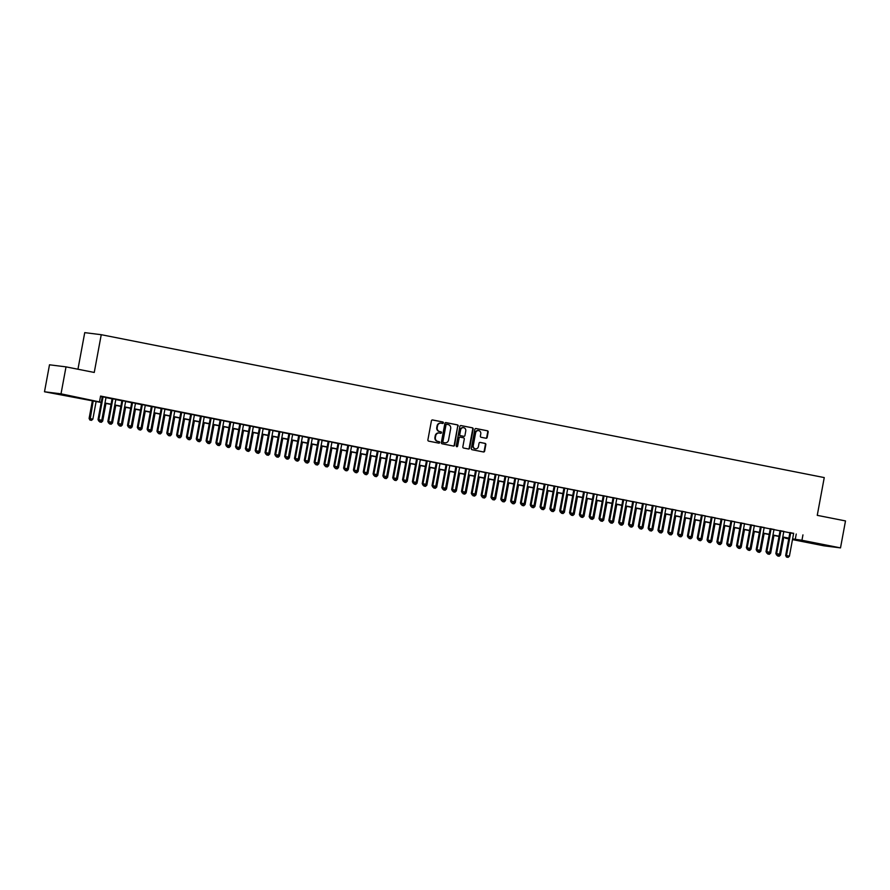 <?xml version="1.0" encoding="UTF-8"?>
<svg xmlns="http://www.w3.org/2000/svg" width="890" height="890" viewBox="0 0 890 890"><rect width="100%" height="100%" fill="white"/><g stroke="black" fill="none" stroke-linecap="round" stroke-linejoin="round"><path stroke-width="1.33" d="M443.365 422.85A0.757 0.69 97.1 0 0 442.831 421.982L432.584 419.958A1.079 0.979 97.1 0 0 431.416 420.825L427.89 439.882A1.079 0.979 97.1 0 0 428.657 441.128L438.904 443.153A0.757 0.69 97.1 0 0 439.182 441.674L437.847 441.407A3.449 3.148 97.1 0 1 435.388 437.413L435.688 435.822A3.449 3.148 97.1 0 1 439.404 433.041L440.728 433.308A0.757 0.69 97.1 0 0 441.006 431.828L439.671 431.561A3.449 3.148 97.1 0 1 437.213 427.567L437.513 425.976A3.449 3.148 97.1 0 1 441.229 423.195L442.553 423.462A0.757 0.69 97.1 0 0 443.365 422.85M442.308 423.406A0.757 0.69 97.1 0 0 442.375 421.927L432.34 419.935M438.659 443.109A0.757 0.69 97.1 0 0 438.726 441.618L437.847 441.407M440.483 433.263A0.757 0.69 97.1 0 0 440.55 431.772L439.671 431.561M816.62 543.979L826.376 545.615L816.62 543.979M62.667 394.971L72.435 396.606L62.667 394.971M486.018 438.247A1.079 0.979 97.1 0 0 487.175 437.379L488.165 432.039A1.079 0.979 97.1 0 0 487.397 430.782L476.017 428.535A1.079 0.979 97.1 0 0 474.859 429.403L471.322 448.46A1.079 0.979 97.1 0 0 472.101 449.717L483.47 451.964A1.079 0.979 97.1 0 0 484.638 451.097L485.829 444.633A1.079 0.979 97.1 0 0 485.061 443.387L480.188 442.419A1.079 0.979 97.1 0 0 479.031 443.287L478.442 446.491A2.881 2.626 97.1 0 1 475.505 448.849A2.881 2.626 97.1 0 1 473.28 445.478L475.605 432.929A2.881 2.626 97.1 0 1 478.542 430.582A2.881 2.626 97.1 0 1 480.767 433.953L480.378 436.044A1.079 0.979 97.1 0 0 481.145 437.29L486.018 438.247M101.193 402.491L44.5 391.767L49.495 364.8L66.016 366.869L94.251 372.454L101.249 334.696L824.251 477.585L817.254 515.343L845.5 520.928L840.505 547.884L823.984 545.826L792.489 539.596M66.016 366.869L61.021 393.836L101.237 402.269M793.613 533.522L100.57 396.061L99.569 401.457M802.947 534.879L801.946 540.263L840.505 547.884M458.183 426.11A1.079 0.979 97.1 0 0 457.416 424.864L446.035 422.617A1.079 0.979 97.1 0 0 444.867 423.484L441.34 442.541A1.079 0.979 97.1 0 0 442.108 443.787L453.488 446.035A1.079 0.979 97.1 0 0 454.645 445.167L457.727 426.054A1.079 0.979 97.1 0 0 456.959 424.808L445.79 422.594M461.031 425.576L472.401 427.823A1.079 0.979 97.1 0 1 473.168 429.069L469.642 448.126A1.079 0.979 97.1 0 1 468.485 448.994L463.612 448.037A1.079 0.979 97.1 0 1 462.845 446.791L464.28 439.059A1.079 0.979 97.1 0 0 463.512 437.813L460.275 437.168A1.079 0.979 97.1 0 0 459.118 438.036L457.627 446.09A0.757 0.69 97.1 0 1 456.27 445.823L459.863 426.444A1.079 0.979 97.1 0 1 461.031 425.576L460.898 425.565M106.01 397.452L102.272 396.706M115.834 399.387L112.096 398.653M125.657 401.334L121.919 400.589M135.48 403.27L131.742 402.536M145.304 405.217L141.566 404.472M155.127 407.153L151.389 406.418M164.95 409.1L161.212 408.354M174.774 411.035L171.036 410.301M184.597 412.982L180.859 412.237M194.421 414.918L190.683 414.184M204.244 416.865L200.506 416.131M214.067 418.801L210.329 418.066M223.891 420.748L220.153 420.013M233.714 422.694L229.976 421.949M243.537 424.63L239.799 423.896M253.361 426.577L249.623 425.832M263.184 428.513L259.446 427.779M273.007 430.46L269.269 429.714M282.831 432.395L279.093 431.661M292.654 434.342L288.916 433.597M302.478 436.278L298.74 435.544M312.301 438.225L308.563 437.48M322.124 440.161L318.386 439.426M331.948 442.108L328.21 441.362M341.771 444.043L338.033 443.309M351.595 445.99L347.857 445.245M361.418 447.926L357.68 447.192M371.241 449.873L367.503 449.127M381.065 451.809L377.327 451.074M390.888 453.755L387.15 453.01M400.711 455.691L396.973 454.957M410.535 457.638L406.797 456.893M420.358 459.574L416.62 458.84M430.182 461.521L426.444 460.775M440.005 463.456L436.267 462.722M449.828 465.403L446.09 464.658M459.652 467.339L455.914 466.605M469.475 469.286L465.737 468.541M479.298 471.222L475.56 470.487M489.122 473.168L485.384 472.423M498.945 475.104L495.207 474.37M508.769 477.051L505.031 476.306M518.592 478.987L514.854 478.253M528.415 480.934L524.677 480.2M538.239 482.87L534.501 482.135M548.062 484.816L544.324 484.082M557.885 486.752L554.147 486.018M567.709 488.699L563.971 487.965M577.532 490.646L573.794 489.901M587.356 492.582L583.618 491.847M597.179 494.529L593.441 493.783M607.002 496.464L603.264 495.73M616.826 498.411L613.088 497.666M626.649 500.347L622.911 499.613M636.472 502.294L632.734 501.548M646.296 504.23L642.558 503.495M656.119 506.176L652.381 505.431M665.942 508.112L662.205 507.378M675.766 510.059L672.028 509.314M685.589 511.995L681.851 511.261M695.413 513.942L691.675 513.196M705.236 515.877L701.498 515.143M715.059 517.824L711.321 517.079M724.883 519.76L721.145 519.026M734.706 521.707L730.968 520.962M744.529 523.643L740.792 522.908M754.353 525.59L750.615 524.844M764.176 527.525L760.438 526.791M774 529.472L770.262 528.727M783.823 531.408L780.085 530.674M100.481 396.528L102.239 396.873M105.977 397.619L112.062 398.82M115.8 399.554L121.886 400.756M125.624 401.501L131.709 402.703M135.447 403.437L141.532 404.639M145.27 405.384L151.356 406.585M155.094 407.32L161.179 408.521M164.917 409.267L171.002 410.468M174.74 411.202L180.826 412.404M184.564 413.149L190.649 414.351M194.387 415.085L200.472 416.286M204.211 417.032L210.296 418.233M214.034 418.968L220.119 420.169M223.857 420.914L229.943 422.116M233.681 422.85L239.766 424.052M243.504 424.797L249.589 425.999M253.327 426.733L259.413 427.934M263.151 428.68L269.236 429.881M272.974 430.615L279.06 431.817M282.798 432.562L288.883 433.764M292.621 434.498L298.706 435.7M302.444 436.445L308.53 437.646M312.268 438.381L318.353 439.582M322.091 440.328L328.176 441.529M331.914 442.263L338 443.465M341.738 444.21L347.823 445.412M351.561 446.146L357.647 447.359M361.385 448.093L367.47 449.294M371.208 450.029L377.293 451.241M381.031 451.975L387.117 453.177M390.855 453.922L396.94 455.124M400.678 455.858L406.763 457.06M410.501 457.805L416.587 459.006M420.325 459.741L426.41 460.942M430.148 461.688L436.234 462.889M439.972 463.623L446.057 464.825M449.795 465.57L455.88 466.772M459.618 467.506L465.704 468.707M469.442 469.453L475.527 470.654M479.265 471.389L485.35 472.59M489.088 473.335L495.174 474.537M498.912 475.271L504.997 476.473M508.735 477.218L514.821 478.42M518.558 479.154L524.644 480.355M528.382 481.101L534.467 482.302M538.205 483.036L544.291 484.238M548.029 484.983L554.114 486.185M557.852 486.919L563.937 488.12M567.675 488.866L573.761 490.067M577.499 490.802L583.584 492.003M587.322 492.749L593.408 493.95M597.145 494.684L603.231 495.886M606.969 496.631L613.054 497.833M616.792 498.567L622.878 499.768M626.616 500.514L632.701 501.715M636.439 502.45L642.524 503.651M646.262 504.396L652.348 505.598M656.086 506.332L662.171 507.534M665.909 508.279L671.995 509.481M675.732 510.215L681.818 511.416M685.556 512.162L691.641 513.363M695.379 514.097L701.465 515.31M705.203 516.044L711.288 517.246M715.026 517.98L721.111 519.193M724.849 519.927L730.935 521.128M734.673 521.874L740.758 523.075M744.496 523.809L750.582 525.011M754.319 525.756L760.405 526.958M764.143 527.692L770.228 528.894M773.966 529.639L780.052 530.841M783.79 531.575L789.875 532.776M793.646 533.355L789.908 532.609M101.249 334.696L84.739 332.637L77.953 369.228M44.5 391.767L61.021 393.836M788.751 538.862L785.425 538.205L788.796 538.628M788.84 538.394L782.755 537.193M779.017 536.447L772.932 535.246M769.194 534.512L763.108 533.299M759.37 532.565L753.285 531.363M749.547 530.629L743.462 529.417M739.723 528.682L733.638 527.481M729.9 526.747L723.815 525.534M720.077 524.8L713.991 523.598M710.253 522.853L704.168 521.651M700.43 520.917L694.345 519.716M690.607 518.97L684.521 517.769M680.783 517.034L674.698 515.833M670.96 515.087L664.875 513.886M661.136 513.152L655.051 511.95M651.313 511.205L645.228 510.003M641.49 509.269L635.404 508.068M631.666 507.322L625.581 506.121M621.843 505.387L615.758 504.185M612.02 503.44L605.934 502.238M602.196 501.504L596.111 500.302M592.373 499.557L586.288 498.356M582.549 497.621L576.464 496.42M572.726 495.674L566.641 494.473M562.903 493.739L556.817 492.537M553.079 491.792L546.994 490.59M543.256 489.856L537.171 488.655M533.433 487.909L527.347 486.708M523.598 485.973L517.524 484.772M513.775 484.026L507.701 482.825M503.951 482.091L497.877 480.889M494.128 480.144L488.054 478.942M484.305 478.208L478.23 477.007M474.481 476.261L468.407 475.06M464.658 474.326L458.584 473.124M454.834 472.379L448.76 471.177M445.011 470.443L438.937 469.241M435.188 468.496L429.114 467.295M425.364 466.56L419.29 465.348M415.541 464.613L409.467 463.412M405.718 462.678L399.643 461.465M395.894 460.731L389.82 459.529M386.071 458.795L379.997 457.582M376.248 456.848L370.173 455.647M366.424 454.901L360.35 453.7M356.601 452.966L350.526 451.764M346.777 451.019L340.703 449.817M336.954 449.083L330.88 447.881M327.131 447.136L321.056 445.935M317.307 445.2L311.233 443.999M307.484 443.253L301.41 442.052M297.661 441.318L291.586 440.116M287.837 439.371L281.763 438.169M278.014 437.435L271.94 436.234M268.19 435.488L262.116 434.287M258.367 433.552L252.293 432.351M248.544 431.606L242.469 430.404M238.72 429.67L232.646 428.468M228.897 427.723L222.823 426.521M219.073 425.787L212.999 424.586M209.25 423.84L203.176 422.639M199.427 421.905L193.353 420.703M189.603 419.958L183.529 418.756M179.78 418.022L173.706 416.82M169.957 416.075L163.882 414.874M160.133 414.139L154.059 412.938M150.31 412.192L144.236 410.991M140.487 410.257L134.412 409.055M130.663 408.31L124.589 407.108M120.84 406.374L114.766 405.173M111.016 404.427L104.942 403.226M792.612 538.906L801.946 540.263M104.975 403.003L111.061 404.205M114.799 404.95L120.884 406.151M124.622 406.886L130.708 408.087M134.446 408.833L140.531 410.034M144.269 410.768L150.354 411.97M154.092 412.715L160.178 413.917M163.916 414.651L170.001 415.864M173.739 416.598L179.825 417.799M183.562 418.534L189.648 419.746M193.386 420.481L199.471 421.682M203.209 422.416L209.295 423.629M213.033 424.363L219.118 425.565M222.856 426.31L228.941 427.512M232.679 428.246L238.765 429.447M242.503 430.193L248.588 431.394M252.326 432.128L258.411 433.33M262.149 434.075L268.235 435.277M271.973 436.011L278.058 437.213M281.796 437.958L287.882 439.159M291.62 439.894L297.705 441.095M301.443 441.841L307.528 443.042M311.266 443.776L317.352 444.978M321.09 445.723L327.175 446.925M330.913 447.659L336.999 448.86M340.736 449.606L346.822 450.807M350.56 451.541L356.645 452.743M360.383 453.488L366.469 454.69M370.207 455.424L376.292 456.626M380.03 457.371L386.115 458.572M389.853 459.307L395.939 460.508M399.677 461.254L405.762 462.455M409.5 463.189L415.586 464.391M419.324 465.136L425.409 466.338M429.147 467.072L435.232 468.274M438.97 469.019L445.056 470.22M448.794 470.955L454.879 472.156M458.617 472.901L464.702 474.103M468.44 474.837L474.526 476.039M478.264 476.784L484.349 477.986M488.087 478.72L494.173 479.921M497.911 480.667L503.996 481.868M507.734 482.603L513.819 483.815M517.557 484.549L523.643 485.751M527.381 486.485L533.466 487.698M537.204 488.432L543.289 489.634M547.027 490.368L553.113 491.58M556.851 492.315L562.936 493.516M566.674 494.262L572.76 495.463M576.498 496.197L582.583 497.399M586.321 498.144L592.406 499.346M596.144 500.08L602.23 501.281M605.968 502.027L612.053 503.228M615.791 503.963L621.876 505.164M625.614 505.909L631.7 507.111M635.438 507.845L641.523 509.047M645.261 509.792L651.346 510.994M655.085 511.728L661.17 512.929M664.908 513.675L670.993 514.876M674.731 515.61L680.817 516.812M684.555 517.557L690.64 518.759M694.378 519.493L700.463 520.695M704.201 521.44L710.287 522.641M714.025 523.376L720.11 524.577M723.848 525.322L729.933 526.524M733.672 527.258L739.757 528.46M743.495 529.205L749.58 530.407M753.318 531.141L759.404 532.342M763.142 533.088L769.227 534.289M772.965 535.024L779.05 536.225M782.788 536.97L788.874 538.172M796.25 534.033L795.248 539.429M440.784 423.139A3.449 3.148 97.1 0 0 437.068 425.921L437.513 425.976M439.226 431.505A3.449 3.148 97.1 0 1 436.768 427.512L437.068 425.921M438.959 432.985A3.449 3.148 97.1 0 0 435.243 435.766L435.688 435.822M437.402 441.351A3.449 3.148 97.1 0 1 434.943 437.357L435.243 435.766M453.277 445.99A1.079 0.979 97.1 0 0 454.2 445.111L457.727 426.054M446.813 424.308A0.757 0.69 97.1 0 0 446.001 424.908L442.909 441.64A0.757 0.69 97.1 0 0 443.443 442.519L444.844 442.786A3.449 3.148 97.1 0 0 448.56 440.016L450.674 428.58A3.449 3.148 97.1 0 0 448.215 424.586L446.813 424.308M446.736 424.296L446.368 424.252A0.757 0.69 97.1 0 0 445.556 424.853L446.001 424.908M444.8 442.786A3.449 3.148 97.1 0 1 444.399 442.731L442.998 442.464A0.757 0.69 97.1 0 1 442.464 441.585L445.556 424.853M460.786 425.565L472.401 427.823M468.274 448.961A1.079 0.979 97.1 0 0 469.197 448.07L472.724 429.013A1.079 0.979 97.1 0 0 471.956 427.767M460.152 437.157L459.83 437.112A1.079 0.979 97.1 0 0 458.673 437.98L457.627 446.09M456.637 446.635A0.757 0.69 97.1 0 0 457.182 446.035M465.759 431.038A2.881 2.626 97.1 0 0 463.534 427.667A2.881 2.626 97.1 0 0 460.597 430.015L459.785 434.442A1.079 0.979 97.1 0 0 460.553 435.688L463.779 436.322A1.079 0.979 97.1 0 0 464.947 435.455L465.759 431.038M463.312 427.656A2.881 2.626 97.1 0 0 460.152 429.959L460.597 430.015M463.456 436.289A1.079 0.979 97.1 0 1 463.334 436.267L460.108 435.633A1.079 0.979 97.1 0 1 459.34 434.387L460.152 429.959M478.319 430.56A2.881 2.626 97.1 0 0 475.16 432.874L475.605 432.929M475.282 448.805A2.881 2.626 97.1 0 1 472.835 445.423L475.16 432.874M483.27 451.92A1.079 0.979 97.1 0 0 484.182 451.041L485.384 444.577A1.079 0.979 97.1 0 0 484.616 443.331L479.955 442.408M485.807 438.214A1.079 0.979 97.1 0 0 486.73 437.324L487.72 431.984A1.079 0.979 97.1 0 0 486.952 430.727L475.783 428.524M92.382 400.745L89.1 418.456L92.86 419.134L96.131 401.49M89.912 420.036L91.525 420.347L89.912 420.036L89.1 418.456M93.183 400.901L90.046 420.058M92.86 419.134L91.525 420.347M98.979 421.17L100.448 421.459L98.979 421.17L98.835 419.668L98.034 419.568L102.283 396.628M106.021 397.374L101.783 420.247L98.835 419.668L103.073 396.784M100.448 421.459L101.783 420.247M98.034 419.568L98.846 421.159M101.193 420.781L102.684 421.07L105.954 403.426M99.736 421.982L101.349 422.294L99.368 421.259M99.814 421.348L99.869 421.993M102.684 421.07L101.349 422.294M111.016 422.728L112.507 423.017L115.778 405.373M109.559 423.918L111.172 424.23L109.192 423.206M109.637 423.284L109.692 423.94M112.507 423.017L111.172 424.23M120.84 424.664L122.331 424.953L125.601 407.309M119.382 425.865L120.996 426.176L119.015 425.142M119.46 425.231L119.516 425.876M122.331 424.953L120.996 426.176M130.663 426.61L132.154 426.9L135.425 409.255M129.206 427.801L130.819 428.112L128.839 427.089M129.284 427.167L129.339 427.823M132.154 426.9L130.819 428.112M108.802 423.117L110.271 423.406L108.802 423.117L108.658 421.604L107.857 421.504L112.107 398.575M115.845 399.31L111.606 422.194L108.658 421.604L112.897 398.731M110.271 423.406L111.606 422.194M107.857 421.504L108.669 423.095M118.626 425.053L120.094 425.342L118.626 425.053L118.481 423.551L117.68 423.451L121.93 400.511M125.668 401.257L121.429 424.13L118.481 423.551L122.72 400.667M120.094 425.342L121.429 424.13M117.68 423.451L118.492 425.042M128.449 427L129.918 427.289L128.449 427L128.305 425.487L127.504 425.387L131.753 402.458M135.491 403.192L131.253 426.076L128.305 425.487L132.543 402.614M129.918 427.289L131.253 426.076M127.504 425.387L128.316 426.978M138.273 428.936L139.741 429.225L138.273 428.936L138.128 427.434L137.327 427.334L141.577 404.394M145.315 405.139L141.076 428.012L138.128 427.434L142.367 404.55M139.741 429.225L141.076 428.012M137.327 427.334L138.139 428.924M140.487 428.546L141.977 428.835L145.248 411.191M139.029 429.748L140.642 430.059L138.662 429.024M139.107 429.114L139.163 429.759M141.977 428.835L140.642 430.059M148.096 430.882L149.565 431.172L148.096 430.882L147.951 429.369L147.15 429.269L151.4 406.341M155.138 407.075L150.899 429.959L147.951 429.369L152.19 406.496M149.565 431.172L150.899 429.959M147.15 429.269L147.963 430.86M150.31 430.493L151.801 430.782L155.071 413.138M148.853 431.683L150.466 431.995L148.485 430.971M148.93 431.049L148.986 431.706M151.801 430.782L150.466 431.995M157.919 432.818L159.388 433.107L157.919 432.818L157.775 431.316L156.974 431.216L161.224 408.276M164.962 409.022L160.723 431.895L157.775 431.316L162.013 408.443M159.388 433.107L160.723 431.895M156.974 431.216L157.786 432.807M160.133 432.429L161.624 432.718L164.895 415.074M158.676 433.63L160.289 433.942L158.309 432.907M158.754 432.996L158.809 433.653M161.624 432.718L160.289 433.942M167.743 434.765L169.211 435.054L167.743 434.765L167.598 433.252L166.797 433.152L171.047 410.223M174.785 410.957L170.546 433.842L167.598 433.252L171.837 410.379M169.211 435.054L170.546 433.842M166.797 433.152L167.609 434.743M169.957 434.376L171.447 434.665L174.718 417.021M168.499 435.577L170.112 435.878L168.132 434.854M168.577 434.943L168.633 435.588M171.447 434.665L170.112 435.878M177.566 436.701L179.035 436.99L177.566 436.701L177.422 435.199L176.62 435.099L180.87 412.159M184.608 412.904L180.37 435.777L177.422 435.199L181.66 412.326M179.035 436.99L180.37 435.777M176.62 435.099L177.433 436.69M179.78 436.311L181.271 436.612L184.542 418.956M178.323 437.513L179.936 437.824L177.956 436.79M178.401 436.879L178.456 437.535M181.271 436.612L179.936 437.824M187.389 438.648L188.858 438.937L187.389 438.648L187.245 437.135L186.444 437.034L190.694 414.106M194.432 414.84L190.193 437.724L187.245 437.135L191.484 414.262M188.858 438.937L190.193 437.724M186.444 437.034L187.256 438.625M189.603 438.258L191.094 438.548L194.365 420.903M188.146 439.46L189.759 439.76L187.779 438.737M188.224 438.826L188.28 439.471M191.094 438.548L189.759 439.76M197.213 440.583L198.681 440.884L197.213 440.583L197.068 439.082L196.267 438.981L200.517 416.042M204.255 416.787L200.016 439.66L197.068 439.082L201.307 416.209M198.681 440.884L200.016 439.66M196.267 438.981L197.079 440.572M199.427 440.194L200.917 440.494L204.188 422.839M197.969 441.396L199.583 441.707L197.602 440.672M198.047 440.761L198.103 441.418M200.917 440.494L199.583 441.707M207.036 442.53L208.505 442.82L207.036 442.53L206.892 441.017L206.091 440.917L210.34 417.989M214.078 418.723L209.84 441.607L206.892 441.017L211.13 418.144M208.505 442.82L209.84 441.607M206.091 440.917L206.903 442.508M209.25 442.141L210.741 442.43L214.012 424.786M207.793 443.342L209.406 443.643L207.426 442.619M207.871 442.708L207.926 443.353M210.741 442.43L209.406 443.643M216.86 444.466L218.328 444.766L216.86 444.466L216.715 442.964L215.914 442.864L220.164 419.935M223.902 420.67L219.663 443.543L216.715 442.964L220.954 420.091M218.328 444.766L219.663 443.543M215.914 442.864L216.726 444.455M219.073 444.077L220.564 444.377L223.835 426.722M217.616 445.278L219.229 445.59L217.249 444.555M217.694 444.644L217.75 445.3M220.564 444.377L219.229 445.59M226.683 446.413L228.152 446.702L226.683 446.413L226.538 444.911L225.737 444.8L229.987 421.871M233.725 422.605L229.487 445.49L226.538 444.911L230.777 422.027M228.152 446.702L229.487 445.49M225.737 444.8L226.549 446.391M228.897 446.024L230.388 446.313L233.658 428.668M227.44 447.225L229.053 447.525L227.072 446.502M227.517 446.591L227.573 447.236M230.388 446.313L229.053 447.525M236.506 448.349L237.975 448.649L236.506 448.349L236.362 446.847L235.561 446.747L239.811 423.818M243.548 424.552L239.31 447.425L236.362 446.847L240.6 423.974M237.975 448.649L239.31 447.425M235.561 446.747L236.373 448.338M238.72 447.959L240.211 448.26L243.482 430.604M237.263 449.161L238.876 449.472L236.896 448.438M237.341 448.527L237.396 449.183M240.211 448.26L238.876 449.472M246.33 450.296L247.798 450.585L246.33 450.296L246.185 448.794L245.384 448.694L249.634 425.754M253.372 426.499L249.133 449.372L246.185 448.794L250.424 425.909M247.798 450.585L249.133 449.372M245.384 448.694L246.196 450.273M248.544 449.906L250.034 450.195L253.305 432.551M247.086 451.108L248.699 451.408L246.719 450.385M247.164 450.474L247.22 451.119M250.034 450.195L248.699 451.408M256.153 452.231L257.622 452.532L256.153 452.231L256.009 450.729L255.208 450.629L259.457 427.701M263.195 428.435L258.957 451.308L256.009 450.729L260.247 427.856M257.622 452.532L258.957 451.308M255.208 450.629L256.02 452.22M258.367 451.842L259.858 452.142L263.129 434.487M256.91 453.043L258.523 453.355L256.543 452.32M256.988 452.409L257.043 453.066M259.858 452.142L258.523 453.355M265.977 454.178L267.445 454.467L265.977 454.178L265.832 452.676L265.031 452.576L269.281 429.636M273.019 430.382L268.78 453.255L265.832 452.676L270.07 429.792M267.445 454.467L268.78 453.255M265.031 452.576L265.843 454.156M268.202 453.789L269.681 454.078L272.952 436.434M266.733 454.99L268.346 455.291L266.366 454.267M266.811 454.356L266.867 455.001M269.681 454.078L268.346 455.291M275.8 456.114L277.268 456.414L275.8 456.114L275.655 454.612L274.854 454.512L279.104 431.583M282.842 432.318L278.603 455.191L275.655 454.612L279.894 431.739M277.268 456.414L278.603 455.191M274.854 454.512L275.666 456.103M278.025 455.724L279.505 456.025L282.775 438.37M276.556 456.926L278.17 457.238L276.189 456.203M276.634 456.292L276.69 456.948M279.505 456.025L278.17 457.238M285.623 458.061L287.092 458.35L285.623 458.061L285.479 456.559L284.678 456.459L288.927 433.519M292.665 434.264L288.427 457.137L285.479 456.559L289.717 433.675M287.092 458.35L288.427 457.137M284.678 456.459L285.49 458.039M287.848 457.671L289.328 457.961L292.599 440.316M286.38 458.873L287.993 459.173L286.013 458.15M286.458 458.239L286.513 458.884M289.328 457.961L287.993 459.173M295.447 459.997L296.915 460.297L295.447 459.997L295.302 458.495L294.501 458.395L298.751 435.466M302.489 436.2L298.25 459.073L295.302 458.495L299.541 435.622M296.915 460.297L298.25 459.073M294.501 458.395L295.313 459.985M297.672 459.607L299.151 459.907L302.422 442.252M296.203 460.809L297.816 461.12L295.836 460.086M296.281 460.175L296.337 460.831M299.151 459.907L297.816 461.12M305.27 461.943L306.739 462.233L305.27 461.943L305.125 460.442L304.324 460.341L308.574 437.402M312.312 438.147L308.074 461.02L305.125 460.442L309.364 437.557M306.739 462.233L308.074 461.02M304.324 460.341L305.136 461.921M307.495 461.554L308.975 461.843L312.245 444.199M306.026 462.755L307.64 463.056L305.659 462.032M306.104 462.121L306.16 462.767M308.975 461.843L307.64 463.056M315.093 463.89L316.562 464.18L315.093 463.89L314.949 462.377L314.148 462.277L318.397 439.349M322.136 440.083L317.897 462.967L314.949 462.377L319.187 439.504M316.562 464.18L317.897 462.967M314.148 462.277L314.96 463.868M317.318 463.49L318.798 463.79L322.069 446.135M315.85 464.691L317.463 465.003L315.483 463.968M315.928 464.057L315.983 464.714M318.798 463.79L317.463 465.003M324.917 465.826L326.385 466.115L324.917 465.826L324.772 464.324L323.971 464.224L328.221 441.284M331.959 442.03L327.72 464.903L324.772 464.324L329.011 441.44M326.385 466.115L327.72 464.903M323.971 464.224L324.783 465.815M327.142 465.437L328.621 465.726L331.892 448.082M325.673 466.638L327.286 466.939L325.306 465.915M325.751 466.004L325.807 466.649M328.621 465.726L327.286 466.939M334.74 467.773L336.209 468.062L334.74 467.773L334.596 466.26L333.795 466.16L338.044 443.231M341.782 443.965L337.544 466.849L334.596 466.26L338.834 443.387M336.209 468.062L337.544 466.849M333.795 466.16L334.607 467.751M336.965 467.372L338.445 467.673L341.716 450.017M335.497 468.574L337.11 468.885L335.13 467.851M335.575 467.94L335.63 468.596M338.445 467.673L337.11 468.885M344.564 469.709L346.032 469.998L344.564 469.709L344.419 468.207L343.618 468.107L347.868 445.167M351.606 445.912L347.367 468.785L344.419 468.207L348.657 445.323M346.032 469.998L347.367 468.785M343.618 468.107L344.43 469.697M346.789 469.319L348.268 469.609L351.539 451.964M345.32 470.521L346.933 470.821L344.953 469.798M345.398 469.887L345.454 470.532M348.268 469.609L346.933 470.821M354.387 471.656L355.855 471.945L354.387 471.656L354.242 470.143L353.441 470.042L357.691 447.114M361.429 447.848L357.19 470.732L354.242 470.143L358.481 447.27M355.855 471.945L357.19 470.732M353.441 470.042L354.253 471.633M356.612 471.255L358.091 471.555L361.362 453.9M355.143 472.457L356.757 472.768L354.776 471.733M355.221 471.822L355.277 472.479M358.091 471.555L356.757 472.768M364.21 473.591L365.679 473.88L364.21 473.591L364.066 472.089L363.265 471.989L367.514 449.05M371.252 449.795L367.014 472.668L364.066 472.089L368.304 449.205M365.679 473.88L367.014 472.668M363.265 471.989L364.077 473.58M366.435 473.202L367.915 473.491L371.186 455.847M364.967 474.403L366.58 474.704L364.6 473.68M365.045 473.769L365.1 474.415M367.915 473.491L366.58 474.704M374.034 475.538L375.502 475.827L374.034 475.538L373.889 474.025L373.088 473.925L377.338 450.996M381.076 451.731L376.837 474.615L373.889 474.025L378.128 451.152M375.502 475.827L376.837 474.615M373.088 473.925L373.9 475.516M376.259 475.149L377.738 475.438L381.009 457.783M374.79 476.339L376.403 476.651L374.423 475.616M374.868 475.705L374.924 476.361M377.738 475.438L376.403 476.651M383.857 477.474L385.326 477.763L383.857 477.474L383.712 475.972L382.911 475.872L387.161 452.932M390.899 453.678L386.661 476.551L383.712 475.972L387.951 453.088M385.326 477.763L386.661 476.551M382.911 475.872L383.724 477.463M386.082 477.084L387.562 477.374L390.832 459.73M384.614 478.286L386.227 478.598L384.246 477.563M384.691 477.652L384.747 478.297M387.562 477.374L386.227 478.598M393.68 479.421L395.149 479.71L393.68 479.421L393.536 477.908L392.735 477.808L396.984 454.879M400.723 455.613L396.484 478.497L393.536 477.908L397.774 455.035M395.149 479.71L396.484 478.497M392.735 477.808L393.547 479.399M395.905 479.031L397.385 479.321L400.656 461.665M394.437 480.222L396.05 480.533L394.07 479.51M394.515 479.588L394.57 480.244M397.385 479.321L396.05 480.533M403.504 481.357L404.972 481.646L403.504 481.357L403.359 479.855L402.558 479.755L406.808 456.815M410.546 457.56L406.307 480.433L403.359 479.855L407.598 456.971M404.972 481.646L406.307 480.433M402.558 479.755L403.37 481.345M405.729 480.967L407.208 481.256L410.479 463.612M404.26 482.169L405.873 482.48L403.893 481.445M404.338 481.534L404.394 482.18M407.208 481.256L405.873 482.48M413.327 483.303L414.796 483.593L413.327 483.303L413.183 481.79L412.382 481.69L416.631 458.762M420.369 459.496L416.131 482.38L413.183 481.79L417.421 458.917M414.796 483.593L416.131 482.38M412.382 481.69L413.194 483.281M415.552 482.914L417.032 483.203L420.303 465.548M414.084 484.104L415.697 484.416L413.716 483.392M414.161 483.47L414.217 484.127M417.032 483.203L415.697 484.416M423.151 485.239L424.619 485.528L423.151 485.239L423.006 483.737L422.205 483.637L426.455 460.697M430.193 461.443L425.954 484.316L423.006 483.737L427.245 460.853M424.619 485.528L425.954 484.316M422.205 483.637L423.017 485.228M425.376 484.85L426.855 485.139L430.126 467.495M423.907 486.051L425.52 486.363L423.54 485.328M423.985 485.417L424.041 486.062M426.855 485.139L425.52 486.363M432.974 487.186L434.442 487.475L432.974 487.186L432.829 485.673L432.028 485.573L436.278 462.644M440.016 463.378L435.777 486.263L432.829 485.673L437.068 462.8M434.442 487.475L435.777 486.263M432.028 485.573L432.84 487.164M435.199 486.797L436.678 487.086L439.949 469.442M433.73 487.987L435.344 488.299L433.363 487.275M433.808 487.353L433.864 488.009M436.678 487.086L435.344 488.299M442.797 489.122L444.266 489.411L442.797 489.122L442.653 487.62L441.852 487.52L446.101 464.58M449.839 465.325L445.601 488.198L442.653 487.62L446.891 464.736M444.266 489.411L445.601 488.198M441.852 487.52L442.664 489.111M445.022 488.732L446.502 489.022L449.773 471.377M443.554 489.934L445.167 490.245L443.187 489.211M443.632 489.3L443.687 489.945M446.502 489.022L445.167 490.245M452.621 491.069L454.089 491.358L452.621 491.069L452.476 489.556L451.675 489.455L455.925 466.527M459.663 467.261L455.424 490.145L452.476 489.556L456.715 466.683M454.089 491.358L455.424 490.145M451.675 489.455L452.487 491.046M454.846 490.679L456.325 490.969L459.596 473.324M453.377 491.87L454.99 492.181L453.01 491.158M453.455 491.236L453.522 491.892M456.325 490.969L454.99 492.181M462.444 493.004L463.913 493.294L462.444 493.004L462.299 491.503L461.498 491.402L465.748 468.463M469.486 469.208L465.248 492.081L462.299 491.503L466.538 468.618M463.913 493.294L465.248 492.081M461.498 491.402L462.311 492.993M464.669 492.615L466.149 492.904L469.419 475.26M463.201 493.817L464.814 494.128L462.833 493.093M463.278 493.182L463.345 493.828M466.149 492.904L464.814 494.128M472.267 494.951L473.736 495.241L472.267 494.951L472.123 493.438L471.322 493.338L475.572 470.409M479.31 471.144L475.071 494.028L472.123 493.438L476.361 470.565M473.736 495.241L475.071 494.028M471.322 493.338L472.134 494.929M474.492 494.562L475.972 494.851L479.243 477.207M473.024 495.752L474.637 496.064L472.657 495.04M473.102 495.118L473.168 495.774M475.972 494.851L474.637 496.064M482.091 496.887L483.559 497.176L482.091 496.887L481.946 495.385L481.145 495.285L485.395 472.345M489.133 473.091L484.894 495.964L481.946 495.385L486.185 472.512M483.559 497.176L484.894 495.964M481.145 495.285L481.957 496.876M484.316 496.498L485.795 496.787L489.066 479.143M482.847 497.699L484.46 498.011L482.48 496.976M482.925 497.065L482.992 497.71M485.795 496.787L484.46 498.011M491.914 498.834L493.383 499.123L491.914 498.834L491.77 497.321L490.969 497.221L495.218 474.292M498.956 475.026L494.718 497.911L491.77 497.321L496.008 474.448M493.383 499.123L494.718 497.911M490.969 497.221L491.781 498.812M494.139 498.445L495.619 498.734L498.889 481.09M492.671 499.635L494.284 499.946L492.303 498.923M492.749 499.001L492.815 499.657M495.619 498.734L494.284 499.946M501.738 500.77L503.206 501.059L501.738 500.77L501.593 499.268L500.792 499.168L505.042 476.228M508.78 476.973L504.541 499.846L501.593 499.268L505.832 476.395M503.206 501.059L504.541 499.846M500.792 499.168L501.604 500.759M503.963 500.38L505.442 500.67L508.713 483.025M502.494 501.582L504.107 501.893L502.127 500.859M502.572 500.948L502.639 501.604M505.442 500.67L504.107 501.893M511.561 502.716L513.029 503.006L511.561 502.716L511.416 501.204L510.615 501.103L514.865 478.175M518.603 478.909L514.364 501.793L511.416 501.204L515.655 478.33M513.029 503.006L514.364 501.793M510.615 501.103L511.427 502.694M513.786 502.327L515.266 502.616L518.536 484.972M512.317 503.529L513.931 503.829L511.95 502.805M512.395 502.895L512.462 503.54M515.266 502.616L513.931 503.829M521.384 504.652L522.853 504.942L521.384 504.652L521.24 503.15L520.439 503.05L524.688 480.111M528.426 480.856L524.188 503.729L521.24 503.15L525.478 480.277M522.853 504.942L524.188 503.729M520.439 503.05L521.251 504.641M523.609 504.263L525.089 504.563L528.36 486.908M522.141 505.464L523.754 505.776L521.774 504.741M522.219 504.83L522.285 505.487M525.089 504.563L523.754 505.776M531.208 506.599L532.676 506.888L531.208 506.599L531.063 505.086L530.262 504.986L534.512 482.057M538.25 482.792L534.011 505.676L531.063 505.086L535.302 482.213M532.676 506.888L534.011 505.676M530.262 504.986L531.074 506.577M533.433 506.21L534.912 506.499L538.183 488.855M531.964 507.411L533.577 507.712L531.597 506.688M532.042 506.777L532.109 507.422M534.912 506.499L533.577 507.712M541.031 508.535L542.5 508.835L541.031 508.535L540.886 507.033L540.085 506.933L544.335 483.993M548.073 484.739L543.835 507.611L540.886 507.033L545.125 484.16M542.5 508.835L543.835 507.611M540.085 506.933L540.898 508.524M543.256 508.146L544.736 508.446L548.006 490.791M541.788 509.347L543.401 509.659L541.42 508.624M541.865 508.713L541.932 509.369M544.736 508.446L543.401 509.659M550.854 510.482L552.323 510.771L550.854 510.482L550.71 508.969L549.909 508.869L554.159 485.94M557.897 486.674L553.658 509.558L550.71 508.969L554.948 486.096M552.323 510.771L553.658 509.558M549.909 508.869L550.721 510.459M553.079 510.092L554.559 510.382L557.83 492.737M551.611 511.294L553.224 511.594L551.244 510.571M551.689 510.66L551.755 511.305M554.559 510.382L553.224 511.594M560.678 512.418L562.146 512.718L560.678 512.418L560.533 510.916L559.732 510.816L563.982 487.887M567.72 488.621L563.481 511.494L560.533 510.916L564.772 488.043M562.146 512.718L563.481 511.494M559.732 510.816L560.544 512.406M562.903 512.028L564.382 512.328L567.653 494.673M561.434 513.23L563.047 513.541L561.067 512.507M561.512 512.596L561.579 513.252M564.382 512.328L563.047 513.541M570.501 514.364L571.97 514.654L570.501 514.364L570.356 512.863L569.556 512.751L573.805 489.823M577.543 490.557L573.305 513.441L570.356 512.863L574.595 489.978M571.97 514.654L573.305 513.441M569.556 512.751L570.368 514.342M572.726 513.975L574.206 514.264L577.477 496.62M571.258 515.177L572.871 515.477L570.89 514.453M571.335 514.542L571.402 515.188M574.206 514.264L572.871 515.477M580.325 516.3L581.793 516.601L580.325 516.3L580.18 514.798L579.379 514.698L583.629 491.77M587.367 492.504L583.128 515.377L580.18 514.798L584.419 491.925M581.793 516.601L583.128 515.377M579.379 514.698L580.191 516.289M582.549 515.911L584.029 516.211L587.3 498.556M581.081 517.112L582.694 517.424L580.714 516.389M581.159 516.478L581.226 517.135M584.029 516.211L582.694 517.424M590.148 518.247L591.616 518.536L590.148 518.247L590.003 516.745L589.202 516.645L593.452 493.705M597.19 494.451L592.951 517.324L590.003 516.745L594.242 493.861M591.616 518.536L592.951 517.324M589.202 516.645L590.014 518.225M592.373 517.858L593.852 518.147L597.123 500.503M590.904 519.059L592.518 519.36L590.537 518.336M590.982 518.425L591.049 519.07M593.852 518.147L592.518 519.36M599.971 520.183L601.44 520.483L599.971 520.183L599.827 518.681L599.026 518.581L603.275 495.652M607.013 496.386L602.775 519.259L599.827 518.681L604.065 495.808M601.44 520.483L602.775 519.259M599.026 518.581L599.838 520.172M602.196 519.793L603.676 520.094L606.947 502.438M600.739 520.995L602.341 521.306L600.361 520.272M600.806 520.361L600.872 521.017M603.676 520.094L602.341 521.306M609.795 522.13L611.263 522.419L609.795 522.13L609.65 520.628L608.849 520.528L613.099 497.588M616.837 498.333L612.598 521.206L609.65 520.628L613.889 497.744M611.263 522.419L612.598 521.206M608.849 520.528L609.661 522.107M612.02 521.74L613.499 522.029L616.77 504.385M610.562 522.942L612.164 523.242L610.184 522.219M610.629 522.308L610.696 522.953M613.499 522.029L612.164 523.242M619.618 524.065L621.087 524.366L619.618 524.065L619.473 522.564L618.672 522.463L622.922 499.535M626.66 500.269L622.422 523.142L619.473 522.564L623.712 499.691M621.087 524.366L622.422 523.142M618.672 522.463L619.485 524.054M621.843 523.676L623.323 523.976L626.593 506.321M620.386 524.878L621.988 525.189L620.007 524.154M620.452 524.243L620.519 524.9M623.323 523.976L621.988 525.189M629.441 526.012L630.91 526.302L629.441 526.012L629.297 524.51L628.496 524.41L632.745 501.471M636.484 502.216L632.245 525.089L629.297 524.51L633.535 501.626M630.91 526.302L632.245 525.089M628.496 524.41L629.308 525.99M631.666 525.623L633.146 525.912L636.417 508.268M630.209 526.824L631.811 527.125L629.831 526.101M630.276 526.19L630.343 526.836M633.146 525.912L631.811 527.125M639.265 527.948L640.733 528.248L639.265 527.948L639.12 526.446L638.319 526.346L642.569 503.417M646.307 504.152L642.068 527.025L639.12 526.446L643.359 503.573M640.733 528.248L642.068 527.025M638.319 526.346L639.131 527.937M641.49 527.559L642.969 527.859L646.24 510.204M640.032 528.76L641.634 529.072L639.654 528.037M640.099 528.126L640.166 528.782M642.969 527.859L641.634 529.072M649.088 529.895L650.557 530.184L649.088 529.895L648.944 528.393L648.143 528.293L652.392 505.353M656.13 506.099L651.892 528.971L648.944 528.393L653.182 505.509M650.557 530.184L651.892 528.971M648.143 528.293L648.955 529.873M651.313 529.505L652.793 529.795L656.064 512.151M649.856 530.707L651.458 531.007L649.477 529.984M649.923 530.073L649.989 530.718M652.793 529.795L651.458 531.007M658.912 531.842L660.38 532.131L658.912 531.842L658.767 530.329L657.966 530.229L662.216 507.3M665.954 508.034L661.715 530.918L658.767 530.329L663.006 507.456M660.38 532.131L661.715 530.918M657.966 530.229L658.778 531.82M661.136 531.441L662.616 531.742L665.887 514.086M659.679 532.643L661.281 532.954L659.301 531.92M659.746 532.009L659.813 532.665M662.616 531.742L661.281 532.954M668.735 533.778L670.203 534.067L668.735 533.778L668.59 532.276L667.789 532.176L672.039 509.236M675.777 509.981L671.538 532.854L668.59 532.276L672.829 509.392M670.203 534.067L671.538 532.854M667.789 532.176L668.601 533.766M670.96 533.388L672.44 533.677L675.71 516.033M669.502 534.59L671.105 534.89L669.124 533.866M669.569 533.956L669.636 534.601M672.44 533.677L671.105 534.89M678.558 535.724L680.027 536.014L678.558 535.724L678.414 534.211L677.613 534.111L681.862 511.183M685.6 511.917L681.362 534.801L678.414 534.211L682.652 511.338M680.027 536.014L681.362 534.801M677.613 534.111L678.425 535.702M680.783 535.324L682.263 535.624L685.534 517.969M679.326 536.525L680.928 536.837L678.948 535.802M679.393 535.891L679.459 536.548M682.263 535.624L680.928 536.837M688.382 537.66L689.85 537.949L688.382 537.66L688.237 536.158L687.436 536.058L691.686 513.118M695.424 513.864L691.185 536.737L688.237 536.158L692.476 513.274M689.85 537.949L691.185 536.737M687.436 536.058L688.248 537.649M690.607 537.271L692.086 537.56L695.357 519.916M689.149 538.472L690.751 538.773L688.771 537.749M689.216 537.838L689.283 538.483M692.086 537.56L690.751 538.773M698.205 539.607L699.673 539.896L698.205 539.607L698.06 538.094L697.259 537.994L701.509 515.065M705.247 515.799L701.009 538.684L698.06 538.094L702.299 515.221M699.673 539.896L701.009 538.684M697.259 537.994L698.072 539.585M700.43 539.207L701.91 539.507L705.18 521.851M698.973 540.408L700.575 540.72L698.594 539.685M699.039 539.774L699.106 540.43M701.91 539.507L700.575 540.72M708.028 541.543L709.497 541.832L708.028 541.543L707.884 540.041L707.083 539.941L711.332 517.001M715.071 517.746L710.832 540.619L707.884 540.041L712.122 517.157M709.497 541.832L710.832 540.619M707.083 539.941L707.895 541.532M710.253 541.153L711.733 541.443L715.004 523.798M708.796 542.355L710.398 542.655L708.418 541.632M708.863 541.721L708.93 542.366M711.733 541.443L710.398 542.655M717.852 543.49L719.32 543.779L717.852 543.49L717.707 541.977L716.906 541.876L721.156 518.948M724.894 519.682L720.655 542.566L717.707 541.977L721.946 519.104M719.32 543.779L720.655 542.566M716.906 541.876L717.718 543.467M720.077 543.1L721.556 543.389L724.827 525.734M718.619 544.291L720.221 544.602L718.241 543.567M718.686 543.657L718.753 544.313M721.556 543.389L720.221 544.602M727.675 545.425L729.144 545.715L727.675 545.425L727.531 543.923L726.73 543.823L730.979 520.884M734.717 521.629L730.479 544.502L727.531 543.923L731.769 521.039M729.144 545.715L730.479 544.502M726.73 543.823L727.542 545.414M729.9 545.036L731.38 545.325L734.651 527.681M728.443 546.238L730.045 546.549L728.065 545.514M728.51 545.603L728.576 546.249M731.38 545.325L730.045 546.549M739.723 546.983L741.203 547.272L744.474 529.617M738.266 548.173L739.868 548.485L737.888 547.461M738.333 547.539L738.4 548.196M741.203 547.272L739.868 548.485M749.547 548.919L751.027 549.208L754.297 531.564M748.09 550.12L749.692 550.432L747.711 549.397M748.156 549.486L748.223 550.131M751.027 549.208L749.692 550.432M759.37 550.865L760.85 551.155L764.121 533.499M757.913 552.056L759.515 552.367L757.535 551.344M757.98 551.422L758.046 552.078M760.85 551.155L759.515 552.367M769.194 552.801L770.673 553.091L773.944 535.446M767.736 554.003L769.338 554.314L767.358 553.28M767.803 553.369L767.87 554.014M770.673 553.091L769.338 554.314M737.499 547.372L738.967 547.662L737.499 547.372L737.354 545.859L736.553 545.759L740.803 522.831M744.541 523.565L740.302 546.449L737.354 545.859L741.593 522.986M738.967 547.662L740.302 546.449M736.553 545.759L737.365 547.35M747.322 549.308L748.79 549.597L747.322 549.308L747.177 547.806L746.376 547.706L750.626 524.766M754.364 525.512L750.125 548.385L747.177 547.806L751.416 524.922M748.79 549.597L750.125 548.385M746.376 547.706L747.188 549.297M757.145 551.255L758.614 551.544L757.145 551.255L757.001 549.742L756.2 549.642L760.449 526.713M764.187 527.447L759.949 550.332L757.001 549.742L761.239 526.869M758.614 551.544L759.949 550.332M756.2 549.642L757.012 551.233M766.969 553.191L768.437 553.48L766.969 553.191L766.824 551.689L766.023 551.589L770.273 528.649M774.011 529.394L769.772 552.267L766.824 551.689L771.063 528.805M768.437 553.48L769.772 552.267M766.023 551.589L766.835 553.18M776.792 555.138L778.26 555.427L776.792 555.138L776.647 553.625L775.846 553.524L780.096 530.596M783.834 531.33L779.596 554.214L776.647 553.625L780.886 530.751M778.26 555.427L779.596 554.214M775.846 553.524L776.659 555.115M779.017 554.748L780.497 555.037L783.767 537.393M777.56 555.939L779.162 556.25L777.181 555.226M777.626 555.304L777.693 555.961M780.497 555.037L779.162 556.25M786.615 557.073L788.084 557.363L786.615 557.073L786.471 555.571L785.67 555.471L789.919 532.532M793.658 533.277L789.419 556.15L786.471 555.571L790.709 532.687M788.084 557.363L789.419 556.15M785.67 555.471L786.482 557.062"/></g></svg>
